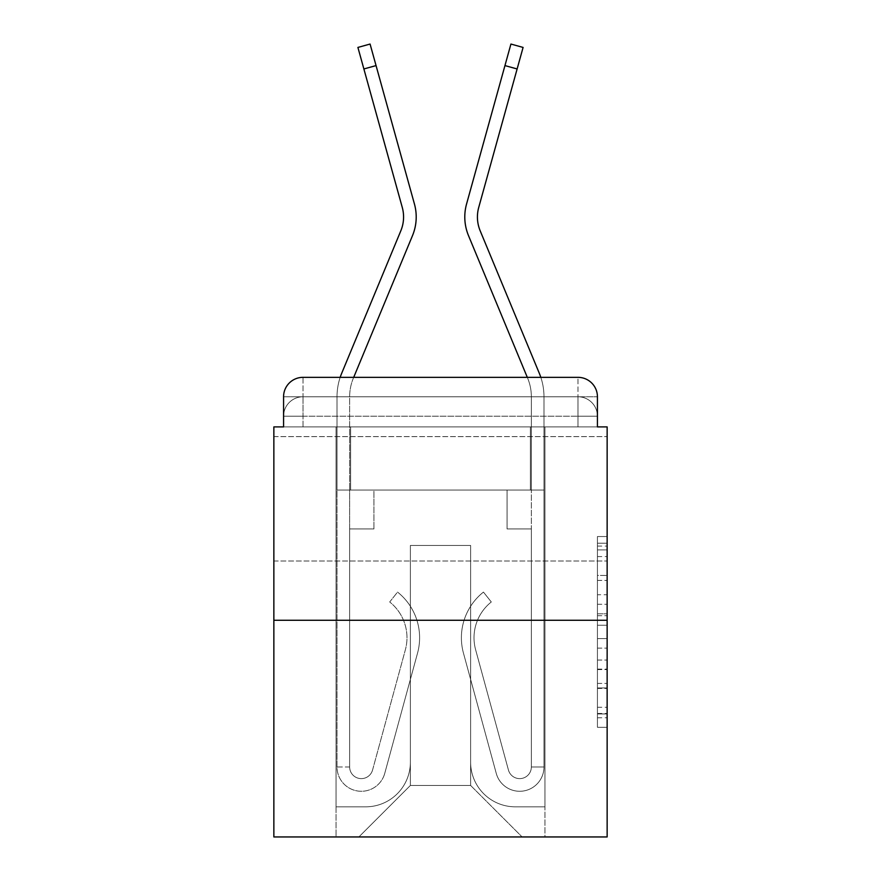 <?xml version="1.0" encoding="UTF-8"?>
<svg xmlns="http://www.w3.org/2000/svg" width="881" height="881" viewBox="0 0 881 881"><rect width="100%" height="100%" fill="white"/><g stroke="black" fill="none" stroke-linecap="round" stroke-linejoin="round"><path stroke-width="0.66" stroke-dasharray="4.41 3.3" d="M597.428 594.73L597.428 625.246L607.141 625.246L607.141 717.762L607.141 546.088L607.141 625.246L597.428 625.246L597.428 543.225L597.428 727.299L597.428 536.54L597.428 713.951L607.141 713.951L597.428 713.951L607.141 713.951L597.428 713.951L597.428 683.425L597.428 727.299L607.141 727.299L607.141 536.54L607.141 713.467L607.141 638.604L597.428 638.604L607.141 638.604L607.141 683.425L607.141 549.898L597.428 549.898L607.141 549.898L607.141 727.299L607.141 546.088L607.141 727.299L597.428 727.299L597.428 536.54L607.141 536.54L607.141 546.088L607.141 536.54L607.141 546.088L607.141 536.54L607.141 543.225L607.141 536.54L597.428 536.54L597.428 549.898L607.141 549.898L597.428 549.898L597.428 594.73L607.141 594.73M607.141 498.8L607.141 560.988L607.141 498.8M273.859 498.8L273.859 560.988L273.859 498.8M283.572 426.9L303.009 426.9L283.572 426.9L303.009 426.9L283.572 426.9L283.572 416.206L577.991 416.206L283.572 416.206L303.009 416.206L303.009 396.769L577.991 396.769L303.009 396.769L577.991 396.769L577.991 416.206L597.428 416.206L577.991 416.206L577.991 396.769L577.991 416.206L597.428 416.206L577.991 416.206L597.428 416.206L577.991 416.206L597.428 416.206L577.991 416.206L597.428 416.206L577.991 416.206L597.428 416.206L577.991 416.206L597.428 416.206L577.991 416.206L597.428 416.206L577.991 416.206L577.991 396.769L577.991 416.206L577.991 396.769L577.991 416.206L577.991 396.769L577.991 416.206L577.991 396.769L577.991 416.206L577.991 396.769L577.991 416.206L577.991 396.769L577.991 416.206L577.991 396.769L597.428 396.769L283.572 396.769A19.437 19.437 0 0 1 303.009 377.343L577.991 377.343L303.009 377.343A19.437 19.437 0 0 0 283.572 396.769L303.009 396.769A19.437 19.437 0 0 0 283.572 416.206L303.009 416.206L303.009 396.769A19.437 19.437 0 0 0 283.572 416.206L303.009 416.206L283.572 416.206L303.009 416.206L283.572 416.206L303.009 416.206L283.572 416.206L303.009 416.206L283.572 416.206L303.009 416.206L283.572 416.206L283.572 426.9L283.572 416.206L283.572 426.9L283.572 416.206L283.572 426.9L283.572 416.206L283.572 426.9L273.859 426.9L273.859 836.95L607.141 836.95L607.141 426.9L597.428 426.9L597.428 396.769A19.437 19.437 0 0 0 577.991 377.343A19.437 19.437 0 0 1 597.428 396.769L597.428 426.9L283.572 426.9L283.572 396.769L283.572 426.9L597.428 426.9L577.991 426.9L597.428 426.9L577.991 426.9L597.428 426.9L577.991 426.9L597.428 426.9L577.991 426.9L597.428 426.9L577.991 426.9L597.428 426.9L577.991 426.9L597.428 426.9L577.991 426.9L597.428 426.9L577.991 426.9L577.991 396.769L577.991 426.9L577.991 416.206L577.991 426.9L577.991 416.206L577.991 426.9L577.991 416.206L577.991 426.9L577.991 416.206L577.991 426.9L577.991 416.206L577.991 426.9L577.991 416.206L577.991 426.9L577.991 416.206L577.991 426.9L577.991 416.206L577.991 426.9L597.428 426.9L597.428 416.206A19.437 19.437 0 0 0 577.991 396.769L577.991 377.343A19.437 19.437 0 0 1 597.428 396.769A19.437 19.437 0 0 0 577.991 377.343L577.991 396.769A19.437 19.437 0 0 1 597.428 416.206A19.437 19.437 0 0 0 577.991 396.769A19.437 19.437 0 0 1 597.428 416.206A19.437 19.437 0 0 0 577.991 396.769A19.437 19.437 0 0 1 597.428 416.206A19.437 19.437 0 0 0 577.991 396.769A19.437 19.437 0 0 1 597.428 416.206L597.428 426.9M607.141 613.804L607.141 604.267L607.141 613.804L597.428 613.804L597.428 575.414L597.428 688.435L597.428 660.056L607.141 660.056L597.428 660.056L597.428 727.299L607.141 727.299L597.428 727.299L607.141 727.299L597.428 727.299L597.428 536.54L607.141 536.54L597.428 536.54L607.141 536.54L597.428 536.54L597.428 613.804L607.141 613.804M273.859 620.268L607.141 620.268M363.875 68.96L402.265 207.398A35.956 35.956 0 0 1 400.833 230.789A35.956 35.956 0 0 0 402.265 207.398A35.956 35.956 0 0 1 400.833 230.789L341.685 373.313A61.218 61.218 0 0 0 337.016 396.769A61.218 61.218 0 0 1 341.685 373.313A61.218 61.218 0 0 0 337.016 396.769L337.016 490.056L373.94 490.056L349.647 490.056L349.647 528.919L373.94 528.919L349.647 528.919L373.94 528.919L373.94 490.056L337.016 490.056L337.016 396.769L337.016 490.056L373.94 490.056L373.94 528.919L349.647 528.919L349.647 490.056L337.016 490.056L373.94 490.056L349.647 490.056L349.647 528.919L373.94 528.919L373.94 490.056L373.94 528.919L373.94 490.056L373.94 528.919L349.647 528.919L349.647 766.988A11.662 11.662 0 0 0 372.553 770.06L405.37 649.771A45.669 45.669 0 0 0 389.699 601.976L397.551 592.087A58.3 58.3 0 0 1 417.55 653.096L384.744 773.386A24.294 24.294 0 0 1 337.016 766.988L337.016 490.056L373.94 490.056L373.94 528.919L349.647 528.919L349.647 766.988A11.662 11.662 0 0 0 372.553 770.06L405.37 649.771A45.669 45.669 0 0 0 389.699 601.976L397.551 592.087L389.699 601.976A45.669 45.669 0 0 1 405.37 649.771L372.553 770.06A11.662 11.662 0 0 1 349.647 766.988A11.662 11.662 0 0 0 372.553 770.06L405.37 649.771A45.669 45.669 0 0 0 389.699 601.976A45.669 45.669 0 0 1 405.37 649.771A45.669 45.669 0 0 0 389.699 601.976L397.551 592.087A58.3 58.3 0 0 1 417.55 653.096L384.744 773.386A24.294 24.294 0 0 1 337.016 766.988L337.016 490.056L373.94 490.056L373.94 528.919L349.647 528.919L349.647 766.988A11.662 11.662 0 0 0 372.553 770.06L405.37 649.771A45.669 45.669 0 0 0 389.699 601.976L397.551 592.087A58.3 58.3 0 0 1 417.55 653.096L384.744 773.386A24.294 24.294 0 0 1 337.016 766.988L337.016 490.056L349.647 490.056L349.647 766.988A11.662 11.662 0 0 0 372.553 770.06A11.662 11.662 0 0 1 349.647 766.988A11.662 11.662 0 0 0 372.553 770.06L405.37 649.771A45.669 45.669 0 0 0 389.699 601.976L397.551 592.087A58.3 58.3 0 0 1 417.55 653.096L384.744 773.386A24.294 24.294 0 0 1 337.016 766.988L337.016 396.769A61.218 61.218 0 0 1 340.176 377.343L353.699 377.343L353.358 378.158L412.495 235.634A48.587 48.587 0 0 0 414.444 204.029L370.075 44.05L376.055 65.59L370.075 44.05L357.906 47.431L363.875 68.96L357.906 47.431L363.875 68.96L376.055 65.59L363.875 68.96L376.055 65.59L414.444 204.029L376.055 65.59M504.945 65.59L466.556 204.029A48.587 48.587 0 0 0 468.505 235.634A48.587 48.587 0 0 1 466.556 204.029A48.587 48.587 0 0 0 468.505 235.634A48.587 48.587 0 0 1 466.556 204.029A48.587 48.587 0 0 0 468.505 235.634L527.642 378.158A48.587 48.587 0 0 1 531.353 396.769A48.587 48.587 0 0 0 527.642 378.158A48.587 48.587 0 0 1 531.353 396.769A48.587 48.587 0 0 0 527.642 378.158A48.587 48.587 0 0 1 531.353 396.769L531.353 490.056L531.353 396.769L531.353 490.056L531.353 396.769L531.353 490.056L507.06 490.056L543.984 490.056L543.984 396.769L543.984 490.056L531.353 490.056L531.353 528.919L531.353 490.056L507.06 490.056L507.06 528.919L531.353 528.919L507.06 528.919L531.353 528.919L507.06 528.919L507.06 490.056L543.984 490.056L507.06 490.056L543.984 490.056L543.984 396.769L543.984 490.056L531.353 490.056L531.353 766.988L543.984 766.988L543.984 490.056L507.06 490.056L507.06 528.919L531.353 528.919L507.06 528.919L531.353 528.919L531.353 490.056L531.353 528.919L507.06 528.919L507.06 490.056L507.06 528.919L531.353 528.919L531.353 766.988A11.662 11.662 0 0 1 508.447 770.06L475.63 649.771A45.669 45.669 0 0 1 491.301 601.976L483.449 592.087L491.301 601.976A45.669 45.669 0 0 0 475.63 649.771L508.447 770.06A11.662 11.662 0 0 0 531.353 766.988L543.984 766.988L543.984 490.056L507.06 490.056L507.06 528.919L531.353 528.919L531.353 766.988A11.662 11.662 0 0 1 508.447 770.06L475.63 649.771A45.669 45.669 0 0 1 491.301 601.976A45.669 45.669 0 0 0 475.63 649.771L508.447 770.06L475.63 649.771A45.669 45.669 0 0 1 491.301 601.976L483.449 592.087A58.3 58.3 0 0 0 463.45 653.096L496.256 773.386A24.294 24.294 0 0 0 543.984 766.988L543.984 490.056L507.06 490.056L507.06 528.919L507.06 490.056L507.06 528.919L507.06 490.056L507.06 528.919L531.353 528.919L531.353 766.988A11.662 11.662 0 0 1 508.447 770.06A11.662 11.662 0 0 0 531.353 766.988A11.662 11.662 0 0 1 508.447 770.06A11.662 11.662 0 0 0 531.353 766.988A11.662 11.662 0 0 1 508.447 770.06L475.63 649.771A45.669 45.669 0 0 1 491.301 601.976A45.669 45.669 0 0 0 475.63 649.771A45.669 45.669 0 0 1 491.301 601.976L483.449 592.087A58.3 58.3 0 0 0 463.45 653.096L496.256 773.386A24.294 24.294 0 0 0 543.984 766.988L543.984 490.056L507.06 490.056L507.06 528.919L531.353 528.919L531.353 766.988A11.662 11.662 0 0 1 508.447 770.06L475.63 649.771A45.669 45.669 0 0 1 491.301 601.976L483.449 592.087A58.3 58.3 0 0 0 463.45 653.096L496.256 773.386A24.294 24.294 0 0 0 543.984 766.988L543.984 490.056L507.06 490.056L531.353 490.056L531.353 766.988A11.662 11.662 0 0 1 508.447 770.06A11.662 11.662 0 0 0 531.353 766.988A11.662 11.662 0 0 1 508.447 770.06L475.63 649.771A45.669 45.669 0 0 1 491.301 601.976L483.449 592.087A58.3 58.3 0 0 0 463.45 653.096L496.256 773.386A24.294 24.294 0 0 0 543.984 766.988L543.984 490.056L531.353 490.056L531.353 396.769A48.587 48.587 0 0 0 527.642 378.158L527.301 377.343L540.824 377.343A61.218 61.218 0 0 1 543.984 396.769A61.218 61.218 0 0 0 539.315 373.313L480.167 230.789A35.956 35.956 0 0 1 478.735 207.398L523.094 47.431L517.125 68.96L523.094 47.431L517.125 68.96L523.094 47.431L510.925 44.05L504.945 65.59L510.925 44.05L504.945 65.59L510.925 44.05L504.945 65.59L517.125 68.96L504.945 65.59L517.125 68.96L504.945 65.59L517.125 68.96L478.735 207.398L517.125 68.96M470.619 762.131A44.7 44.7 0 0 0 515.319 806.831A44.7 44.7 0 0 1 470.619 762.131L470.619 545.438L470.619 762.131A44.7 44.7 0 0 0 515.319 806.831L544.954 806.831L515.319 806.831A44.7 44.7 0 0 1 470.619 762.131L470.619 545.438L410.381 545.438L470.619 545.438L470.619 762.131A44.7 44.7 0 0 0 515.319 806.831L544.954 806.831L515.319 806.831A44.7 44.7 0 0 1 470.619 762.131L470.619 545.438L410.381 545.438L410.381 762.131L410.381 545.438L470.619 545.438L470.619 762.131A44.7 44.7 0 0 0 515.319 806.831L544.954 806.831L515.319 806.831A44.7 44.7 0 0 1 470.619 762.131L470.619 545.438L410.381 545.438L410.381 762.131A44.7 44.7 0 0 1 365.681 806.831A44.7 44.7 0 0 0 410.381 762.131L410.381 545.438L470.619 545.438L470.619 762.131A44.7 44.7 0 0 0 515.319 806.831L544.954 806.831L515.319 806.831A44.7 44.7 0 0 1 470.619 762.131L470.619 545.438L410.381 545.438L410.381 762.131A44.7 44.7 0 0 1 365.681 806.831L336.046 806.831L365.681 806.831A44.7 44.7 0 0 0 410.381 762.131L410.381 545.438L470.619 545.438L470.619 762.131A44.7 44.7 0 0 0 515.319 806.831L544.954 806.831L515.319 806.831A44.7 44.7 0 0 1 470.619 762.131L470.619 545.438L410.381 545.438L410.381 762.131A44.7 44.7 0 0 1 365.681 806.831L336.046 806.831L365.681 806.831A44.7 44.7 0 0 0 410.381 762.131L410.381 545.438L470.619 545.438L470.619 762.131A44.7 44.7 0 0 0 515.319 806.831L544.954 806.831L515.319 806.831A44.7 44.7 0 0 1 470.619 762.131L470.619 545.438L410.381 545.438L410.381 762.131A44.7 44.7 0 0 1 365.681 806.831L336.046 806.831L365.681 806.831A44.7 44.7 0 0 0 410.381 762.131L410.381 545.438L470.619 545.438L470.619 762.131A44.7 44.7 0 0 0 515.319 806.831L544.954 806.831L515.319 806.831A44.7 44.7 0 0 1 470.619 762.131L470.619 545.438L410.381 545.438L410.381 762.131A44.7 44.7 0 0 1 365.681 806.831L336.046 806.831L365.681 806.831A44.7 44.7 0 0 0 410.381 762.131L410.381 545.438L470.619 545.438L470.619 762.131M336.046 426.9L336.046 806.831L365.681 806.831A44.7 44.7 0 0 0 410.381 762.131A44.7 44.7 0 0 1 365.681 806.831L336.046 806.831L336.046 426.9L350.616 426.9L350.616 490.056L530.384 490.056L350.616 490.056L530.384 490.056L350.616 490.056L530.384 490.056L350.616 490.056L530.384 490.056L350.616 490.056L530.384 490.056L350.616 490.056L530.384 490.056L350.616 490.056L530.384 490.056L350.616 490.056L530.384 490.056L350.616 490.056L530.384 490.056L350.616 490.056L350.616 426.9L336.046 426.9L336.046 806.831L336.046 426.9L350.616 426.9L350.616 490.056L350.616 426.9L336.046 426.9L336.046 806.831L336.046 426.9L350.616 426.9L350.616 490.056L350.616 426.9L336.046 426.9L336.046 806.831L336.046 426.9L350.616 426.9L350.616 490.056L350.616 426.9L336.046 426.9L336.046 806.831L336.046 426.9L350.616 426.9L350.616 490.056L350.616 426.9L336.046 426.9L336.046 806.831L336.046 426.9L350.616 426.9L350.616 490.056L350.616 426.9L336.046 426.9L336.046 806.831L336.046 426.9L350.616 426.9L350.616 490.056L350.616 426.9L336.046 426.9L336.046 806.831L365.681 806.831A44.7 44.7 0 0 0 410.381 762.131L410.381 545.438L410.381 762.131A44.7 44.7 0 0 1 365.681 806.831A44.7 44.7 0 0 0 410.381 762.131L410.381 545.438L470.619 545.438L410.381 545.438L410.381 762.131A44.7 44.7 0 0 1 365.681 806.831L336.046 806.831L336.046 426.9L350.616 426.9L350.616 490.056L350.616 426.9L336.046 426.9L336.046 836.95L358.875 836.95L336.046 836.95L336.046 426.9L350.616 426.9L350.616 490.056L350.616 426.9L336.046 426.9M530.384 426.9L530.384 490.056L530.384 426.9L544.954 426.9L544.954 806.831L515.319 806.831L544.954 806.831L544.954 426.9L530.384 426.9L530.384 490.056L530.384 426.9L544.954 426.9L544.954 806.831L544.954 426.9L530.384 426.9L530.384 490.056L530.384 426.9L544.954 426.9L544.954 806.831L544.954 426.9L530.384 426.9L530.384 490.056L530.384 426.9L544.954 426.9L544.954 806.831L544.954 426.9L530.384 426.9L530.384 490.056L530.384 426.9L544.954 426.9L544.954 806.831L544.954 426.9L530.384 426.9L530.384 490.056L530.384 426.9L544.954 426.9L544.954 806.831L544.954 426.9L530.384 426.9L530.384 490.056L530.384 426.9L544.954 426.9L544.954 806.831L544.954 426.9L530.384 426.9L530.384 490.056L530.384 426.9L544.954 426.9L544.954 806.831L544.954 426.9L530.384 426.9L530.384 490.056L530.384 426.9L544.954 426.9L544.954 836.95L358.875 836.95L544.954 836.95L544.954 426.9L530.384 426.9M470.619 545.438L470.619 785.456L470.619 545.438L410.381 545.438L410.381 785.456L470.619 785.456L410.381 785.456L410.381 545.438L410.381 785.456L358.875 836.95L410.381 785.456L358.875 836.95L410.381 785.456L410.381 545.438L470.619 545.438L470.619 785.456L522.125 836.95L470.619 785.456L522.125 836.95L470.619 785.456L470.619 545.438L410.381 545.438L470.619 545.438M303.009 377.343A19.437 19.437 0 0 0 283.572 396.769A19.437 19.437 0 0 1 303.009 377.343L303.009 396.769A19.437 19.437 0 0 0 283.572 416.206L303.009 416.206L283.572 416.206A19.437 19.437 0 0 1 303.009 396.769A19.437 19.437 0 0 0 283.572 416.206A19.437 19.437 0 0 1 303.009 396.769A19.437 19.437 0 0 0 283.572 416.206A19.437 19.437 0 0 1 303.009 396.769L303.009 377.343M597.428 625.246L607.141 625.246L597.428 625.246M597.428 543.225L597.428 536.54L597.428 543.225L607.141 543.225L597.428 543.225M597.428 687.962L597.428 648.141L597.428 687.962L607.141 687.962L597.428 687.962M597.428 648.141L597.428 638.604L607.141 638.604L597.428 638.604L597.428 648.141L607.141 648.141L597.428 648.141M597.428 575.414L597.428 549.898L597.428 575.414L607.141 575.414L597.428 575.414M597.428 536.54L607.141 536.54L597.428 536.54L597.428 546.088L597.428 536.54L607.141 536.54M597.428 727.299L607.141 727.299L597.428 727.299L597.428 717.762L597.428 727.299M412.495 235.634A48.587 48.587 0 0 0 414.444 204.029A48.587 48.587 0 0 1 412.495 235.634L353.358 378.158A48.587 48.587 0 0 0 349.647 396.769A48.587 48.587 0 0 1 353.358 378.158A48.587 48.587 0 0 0 349.647 396.769L349.647 490.056L349.647 396.769A48.587 48.587 0 0 1 353.358 378.158L353.699 377.343M349.647 766.988L337.016 766.988A24.294 24.294 0 0 0 384.744 773.386A24.294 24.294 0 0 1 337.016 766.988A24.294 24.294 0 0 0 384.744 773.386A24.294 24.294 0 0 1 337.016 766.988L349.647 766.988M480.167 230.789L539.315 373.313A61.218 61.218 0 0 1 543.984 396.769A61.218 61.218 0 0 0 539.315 373.313A61.218 61.218 0 0 1 543.984 396.769L543.984 490.056L543.984 396.769A61.218 61.218 0 0 0 539.315 373.313L480.167 230.789A35.956 35.956 0 0 1 478.735 207.398A35.956 35.956 0 0 0 480.167 230.789A35.956 35.956 0 0 1 478.735 207.398M483.449 592.087A58.3 58.3 0 0 0 463.45 653.096L496.256 773.386A24.294 24.294 0 0 0 543.984 766.988A24.294 24.294 0 0 1 496.256 773.386A24.294 24.294 0 0 0 543.984 766.988A24.294 24.294 0 0 1 496.256 773.386A24.294 24.294 0 0 0 543.984 766.988L531.353 766.988L543.984 766.988A24.294 24.294 0 0 1 496.256 773.386A24.294 24.294 0 0 0 543.984 766.988A24.294 24.294 0 0 1 496.256 773.386L463.45 653.096A58.3 58.3 0 0 1 483.449 592.087A58.3 58.3 0 0 0 463.45 653.096A58.3 58.3 0 0 1 483.449 592.087A58.3 58.3 0 0 0 463.45 653.096A58.3 58.3 0 0 1 483.449 592.087A58.3 58.3 0 0 0 463.45 653.096A58.3 58.3 0 0 1 483.449 592.087L491.301 601.976A45.669 45.669 0 0 0 475.63 649.771L508.447 770.06L475.63 649.771A45.669 45.669 0 0 1 491.301 601.976L483.449 592.087M397.551 592.087A58.3 58.3 0 0 1 417.55 653.096L384.744 773.386L417.55 653.096A58.3 58.3 0 0 0 397.551 592.087A58.3 58.3 0 0 1 417.55 653.096A58.3 58.3 0 0 0 397.551 592.087L389.699 601.976L397.551 592.087M372.553 770.06L405.37 649.771L372.553 770.06M531.353 766.988L543.984 766.988L531.353 766.988M303.009 426.9L303.009 416.206L303.009 426.9M597.428 683.425L607.141 683.425L597.428 683.425M597.428 669.12L607.141 669.12M597.428 580.414L607.141 580.414L597.428 580.414M597.428 546.088L607.141 546.088M597.428 717.762L607.141 717.762M597.428 707.267L607.141 707.267M597.428 556.572L607.141 556.572M597.428 615.709L607.141 615.709L597.428 615.709M597.428 669.593L607.141 669.593L597.428 669.593M597.428 688.435L607.141 688.435L597.428 688.435M597.428 604.267L607.141 604.267L597.428 604.267M273.859 436.613L607.141 436.613L273.859 436.613M273.859 560.988L607.141 560.988L273.859 560.988M597.428 713.467L607.141 713.467M597.428 713.951L607.141 713.951M597.428 549.898L607.141 549.898M523.094 47.431L510.925 44.05"/><path stroke-width="1.32" d="M283.572 396.769L283.572 426.9L283.572 396.769A19.437 19.437 0 0 1 303.009 377.343L340.176 377.343A61.218 61.218 0 0 1 341.685 373.313L400.833 230.789A35.956 35.956 0 0 0 402.265 207.398L357.906 47.431L370.075 44.05L376.055 65.59L363.875 68.96M607.141 620.268L273.859 620.268L273.859 836.95L607.141 836.95L607.141 426.9L597.428 426.9L597.428 396.769A19.437 19.437 0 0 0 577.991 377.343L303.009 377.343M273.859 620.268L273.859 426.9L283.572 426.9M353.699 377.343L412.495 235.634L353.699 377.343L527.301 377.343L468.505 235.634A48.587 48.587 0 0 1 466.556 204.029L510.925 44.05L523.094 47.431L517.125 68.96L504.945 65.59M480.167 230.789A35.956 35.956 0 0 1 478.735 207.398A35.956 35.956 0 0 0 480.167 230.789L539.315 373.313A61.218 61.218 0 0 1 540.824 377.343L577.991 377.343M597.428 426.9L597.428 396.769M527.301 377.343L468.505 235.634L527.301 377.343M412.495 235.634A48.587 48.587 0 0 0 414.444 204.029L376.055 65.59M478.735 207.398L517.125 68.96"/></g></svg>
